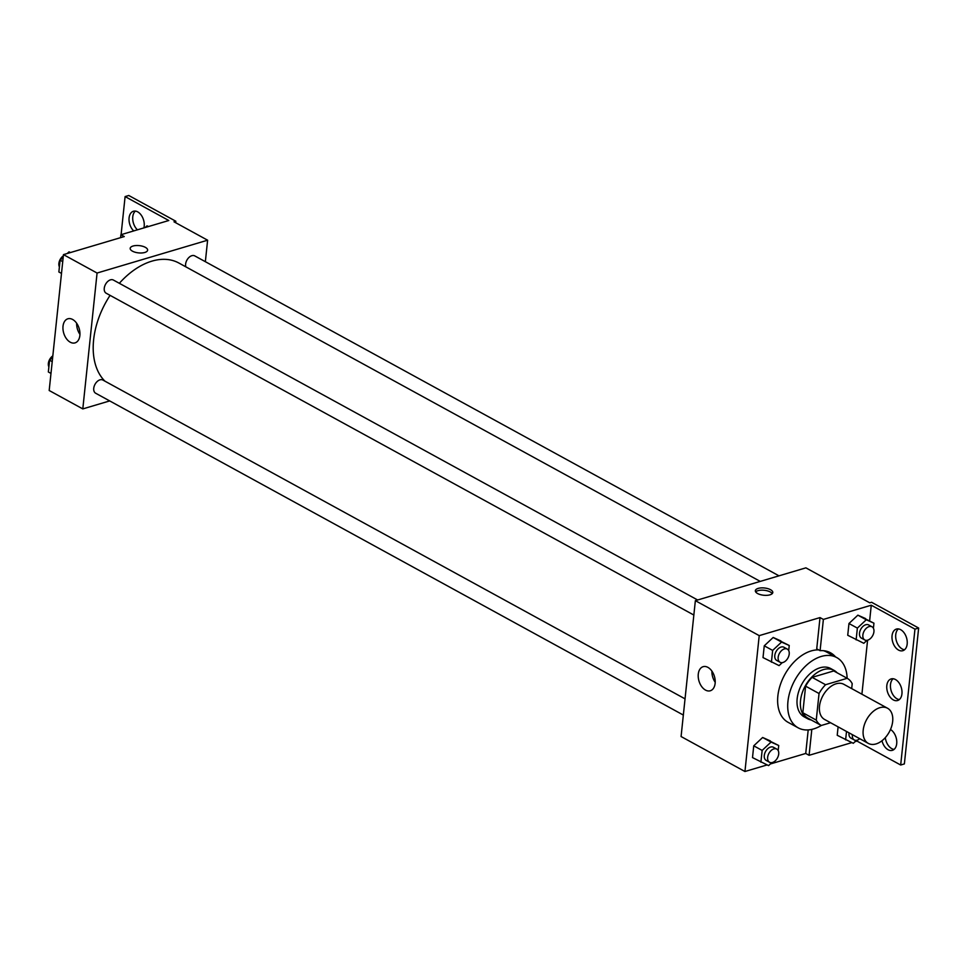 <?xml version="1.0" encoding="UTF-8"?>
<svg xmlns="http://www.w3.org/2000/svg" width="967" height="967" viewBox="0 0 967 967"><rect width="100%" height="100%" fill="white"/><g stroke="black" fill="none" stroke-linecap="round" stroke-linejoin="round"><path stroke-width="1.45" d="M879.837 707.699A20.041 12.909 -61.3 0 1 887.549 708.243A20.041 12.909 -61.3 0 1 889.253 732.019A20.041 12.909 -61.3 0 1 868.306 743.393A20.041 12.909 -61.3 0 1 864.341 724.875A20.041 12.909 -61.3 0 1 879.837 707.699M868.306 743.393L824.609 719.472A20.041 12.909 -61.3 0 1 820.645 700.942A20.041 12.909 -61.3 0 1 836.141 683.778A20.041 12.909 -61.3 0 1 843.865 684.322L887.549 708.243M818.698 649.909A40.082 25.819 -61.3 0 0 811.156 650.936A40.082 25.819 -61.3 0 0 780.164 685.265A40.082 25.819 -61.3 0 0 788.093 722.325L798.174 727.837A40.082 25.819 -61.3 0 0 821.285 725.48L807.832 718.118A26.919 17.333 -61.3 0 1 802.815 712.739L805.608 686.159L819.049 693.52L816.257 720.101A26.919 17.333 -61.3 0 0 821.285 725.48L830.556 722.724M851.697 688.601L852.205 683.681A26.919 17.333 -61.3 0 0 847.189 678.302L825.564 684.721A26.919 17.333 -61.3 0 0 819.049 693.52M847.189 678.302L833.747 670.941L812.123 677.359L825.564 684.721M805.608 686.159A26.919 17.333 -61.3 0 1 812.123 677.359M837.059 672.754A27.559 17.744 118.7 0 0 834.025 670.361A27.559 17.744 118.7 0 0 805.221 686.002A27.559 17.744 118.7 0 0 807.554 718.699A27.559 17.744 118.7 0 0 811.204 719.968M807.554 718.699L804.193 716.861A27.559 17.744 -61.3 0 1 798.742 691.381A27.559 17.744 -61.3 0 1 820.052 667.774A27.559 17.744 -61.3 0 1 830.665 668.523L834.025 670.361M802.815 712.739L816.257 720.101M798.174 727.837A40.082 25.819 -61.3 0 1 790.244 690.789A40.082 25.819 -61.3 0 1 821.237 656.46A40.082 25.819 -61.3 0 1 836.685 657.536A40.082 25.819 -61.3 0 1 847.128 678.278M823.461 650.694A40.082 25.819 -61.3 0 1 826.592 652.012L836.685 657.536M808.207 729.916L805.729 753.462L809.089 755.3L851.782 742.632M832.188 655.07A41.279 26.593 118.7 0 0 828.804 651.976M820.016 617.587L823.376 619.424L871.267 605.209L914.963 629.13L918.65 628.042L871.593 602.272L869.756 602.816L805.886 567.847L695.358 600.664L759.216 635.633L820.016 617.587L816.728 648.833L820.089 650.67A41.279 26.593 -61.3 0 1 830.532 652.798A41.279 26.593 -61.3 0 1 835.548 656.919M759.216 635.633L744.941 771.509L767.073 764.945M770.336 763.978L805.729 753.462M788.697 650.586L789.241 645.497L773.165 637.471L764.256 645.823L763.011 657.584L779.088 665.61L782.267 662.637M778.193 750.585L778.725 745.509L762.649 737.483L753.74 745.823L752.507 757.596L768.584 765.61L771.763 762.637M770.518 589.701A8.763 3.65 -174 0 1 772.79 592.529A8.763 3.65 -174 0 1 763.688 595.249A8.763 3.65 -174 0 1 755.348 590.704A8.763 3.65 -174 0 1 761.089 587.912A8.763 3.65 -174 0 1 770.518 589.701M695.358 600.664L681.082 736.54L744.941 771.509M705.511 690.087A12.559 8.062 73.5 0 1 698.283 677.516A12.559 8.062 73.5 0 1 703.13 666.686A12.559 8.062 73.5 0 1 714.432 676.429A12.559 8.062 73.5 0 1 710.286 690.776A12.559 8.062 73.5 0 1 705.511 690.087M855.046 741.665L856.992 741.085L900.688 765.018L904.375 763.918L918.65 628.042M711.905 671.134A12.559 8.062 -106.5 0 0 715.205 682.255M772.222 593.629A8.763 3.65 6 0 0 770.276 591.985A8.763 3.65 6 0 0 755.674 591.889M823.376 619.424L820.089 650.67M914.963 629.13L900.688 765.018M904.556 649.764A11.278 7.228 73.5 0 1 902.235 648.99A11.278 7.228 73.5 0 1 895.962 639.187A11.278 7.228 73.5 0 1 898.367 628.925M894.076 749.401A11.278 7.228 73.5 0 1 891.755 748.627A11.278 7.228 73.5 0 1 885.301 737.628M899.31 699.576A11.278 7.228 73.5 0 1 896.989 698.803A11.278 7.228 73.5 0 1 890.728 689.012A11.278 7.228 73.5 0 1 893.133 678.749M811.821 729.396L809.089 755.3M837.217 735.283L838.099 726.858L837.217 735.283L853.293 743.297L856.472 740.323M873.419 628.272L873.95 623.183L857.874 615.157L848.966 623.51L847.733 635.271L863.809 643.297L866.988 640.323M871.267 605.209L869.635 620.814M867.592 640.19L861.911 694.209M857.088 740.19L856.992 741.085M898.548 650.078A11.278 7.228 73.5 0 1 892.058 638.8A11.278 7.228 73.5 0 1 896.409 629.082A11.278 7.228 73.5 0 1 906.55 637.833A11.278 7.228 73.5 0 1 902.827 650.694A11.278 7.228 73.5 0 1 898.548 650.078M890.486 729.493A11.278 7.228 73.5 0 1 896.723 740.819A11.278 7.228 73.5 0 1 892.348 750.344A11.278 7.228 73.5 0 1 888.069 749.727A11.278 7.228 73.5 0 1 881.989 740.746M893.315 699.903A11.278 7.228 73.5 0 1 886.824 688.625A11.278 7.228 73.5 0 1 891.175 678.907A11.278 7.228 73.5 0 1 901.317 687.658A11.278 7.228 73.5 0 1 897.594 700.519A11.278 7.228 73.5 0 1 893.315 699.903M119.34 283.295A70.144 45.183 -61.3 0 1 151.867 261.15A70.144 45.183 -61.3 0 1 178.895 263.036L760.231 581.397M104.944 381.179A70.144 45.183 -61.3 0 1 110.081 295.358M697.63 599.987L113.393 280.043A7.518 4.835 118.7 0 0 110.492 279.838A7.518 4.835 118.7 0 0 104.69 286.268A7.518 4.835 118.7 0 0 106.177 293.219L693.847 615.048M185.821 266.832A7.518 4.835 -61.3 0 1 191.853 255.687A7.518 4.835 -61.3 0 1 194.742 255.88L778.991 575.836M683.331 715.06L95.66 393.231A7.518 4.835 -61.3 0 1 94.174 386.28A7.518 4.835 -61.3 0 1 99.988 379.838A7.518 4.835 -61.3 0 1 102.877 380.043L685.035 698.851M205.355 261.694L207.615 240.203L97.075 273.032L82.799 408.908L109.706 400.918M97.075 273.032L63.471 254.623L124.26 236.564L120.899 234.727L168.79 220.512L125.106 196.579L128.78 195.491L175.837 221.25L174 221.806L207.615 240.203M147.625 250.175A8.763 3.65 6 0 0 145.352 247.347A8.763 3.65 -174 0 1 147.625 250.175A8.763 3.65 -174 0 1 138.523 252.883A8.763 3.65 -174 0 1 130.182 248.338A8.763 3.65 -174 0 1 135.924 245.545A8.763 3.65 -174 0 1 145.352 247.347A8.763 3.65 6 0 0 135.924 245.545A8.763 3.65 6 0 0 130.182 248.338M63.471 254.623L49.184 390.499L82.799 408.908M70.253 342.197A12.559 8.062 73.5 0 1 63.024 329.626A12.559 8.062 73.5 0 1 67.871 318.796A12.559 8.062 73.5 0 1 79.173 328.55A12.559 8.062 73.5 0 1 75.027 342.886A12.559 8.062 73.5 0 1 70.253 342.197M76.647 323.244A12.559 8.062 -106.5 0 0 79.959 334.364M121.093 234.667L125.106 196.579M137.423 229.82A11.278 7.228 73.5 0 1 135.392 211.096M175.692 222.724L175.837 221.25M120.585 237.664L120.899 234.727M133.736 230.92A11.278 7.228 73.5 0 1 129.01 219.618A11.278 7.228 73.5 0 1 133.434 211.253A11.278 7.228 73.5 0 1 137.713 211.87A11.278 7.228 73.5 0 1 143.902 227.898M63.181 257.307L60.099 260.196L58.866 271.969L61.489 273.407M70.518 252.532L69.008 251.855L67.255 253.499M69.008 251.855L70.337 252.58M60.099 260.196L62.734 261.646M59.398 266.88A7.518 4.835 -61.3 0 1 63.338 255.856M52.677 357.319L49.583 360.207L48.35 371.969L50.985 373.419M49.583 360.207L52.218 361.646M48.882 366.892A7.518 4.835 -61.3 0 1 52.822 355.856M148.507 226.532L146.996 225.855L145.243 227.499M146.996 225.855L148.326 226.592M789.241 645.497L781.566 642.076L772.657 650.416L771.424 662.19M780.079 662.274L776.719 660.437A7.518 4.835 -61.3 0 1 775.232 653.487A7.518 4.835 -61.3 0 1 781.046 647.044A7.518 4.835 -61.3 0 1 783.935 647.249L787.295 649.099A7.518 4.835 -61.3 0 1 787.936 658.007A7.518 4.835 -61.3 0 1 780.079 662.274A7.518 4.835 -61.3 0 1 778.592 655.324A7.518 4.835 -61.3 0 1 784.406 648.893A7.518 4.835 -61.3 0 1 787.295 649.099M780.828 640.891L773.165 637.471L781.566 642.076M773.165 637.471L764.256 645.823L772.657 650.416M764.256 645.823L763.011 657.584M778.725 745.509L771.05 742.076L762.141 750.428L760.908 762.189M769.563 762.286L766.202 760.437A7.518 4.835 -61.3 0 1 764.716 753.486A7.518 4.835 -61.3 0 1 770.53 747.056A7.518 4.835 -61.3 0 1 773.431 747.261L776.791 749.099A7.518 4.835 -61.3 0 1 777.42 758.019A7.518 4.835 -61.3 0 1 769.563 762.286A7.518 4.835 -61.3 0 1 768.076 755.336A7.518 4.835 -61.3 0 1 773.89 748.893A7.518 4.835 -61.3 0 1 776.791 749.099M770.324 740.903L762.649 737.483L771.05 742.076M762.649 737.483L753.74 745.823L762.141 750.428M753.74 745.823L752.507 757.596M873.95 623.183L866.275 619.762L857.366 628.103L856.133 639.876M864.788 639.961L861.428 638.123A7.518 4.835 -61.3 0 1 859.941 631.173A7.518 4.835 -61.3 0 1 865.755 624.73A7.518 4.835 -61.3 0 1 868.656 624.936L872.016 626.773A7.518 4.835 -61.3 0 1 872.645 635.694A7.518 4.835 -61.3 0 1 864.788 639.961A7.518 4.835 -61.3 0 1 863.301 633.01A7.518 4.835 -61.3 0 1 869.115 626.58A7.518 4.835 -61.3 0 1 872.016 626.773M865.55 618.578L857.874 615.157L866.275 619.762M857.874 615.157L848.966 623.51L857.366 628.103M848.966 623.51L847.733 635.271M846.512 731.463L845.617 739.876M859.736 738.703A7.518 4.835 -61.3 0 1 854.284 739.96L850.924 738.123A7.518 4.835 -61.3 0 1 849.038 732.853M854.284 739.96A7.518 4.835 -61.3 0 1 852.411 734.69"/></g></svg>
